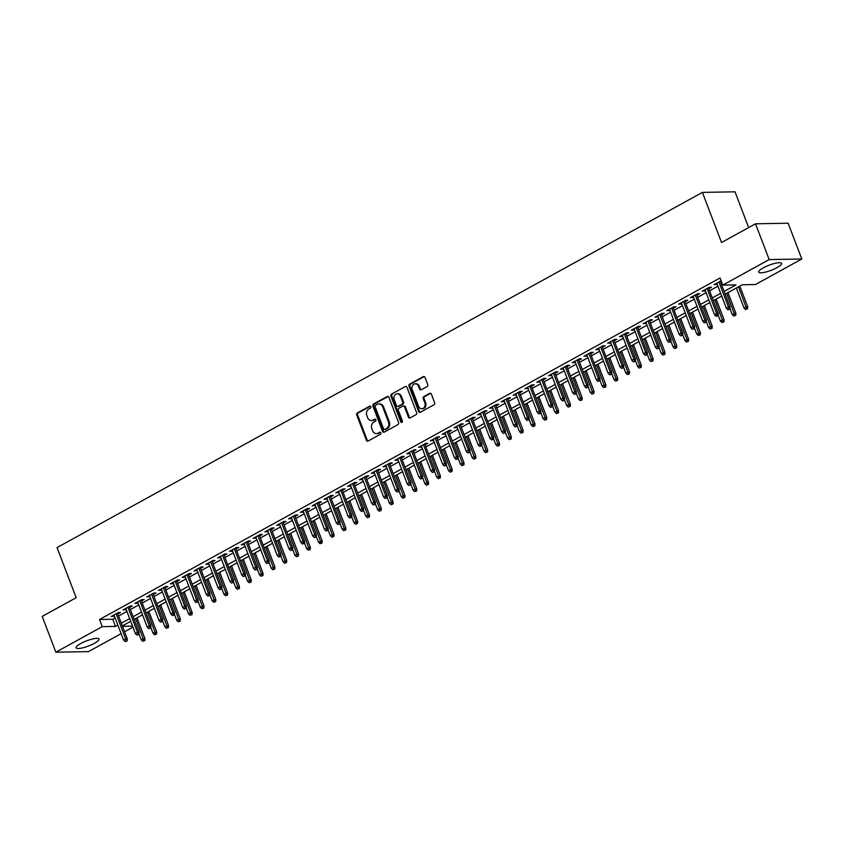 <?xml version="1.0" encoding="UTF-8"?>
<svg xmlns="http://www.w3.org/2000/svg" width="844" height="844" viewBox="0 0 844 844"><rect width="100%" height="100%" fill="white"/><g stroke="black" fill="none" stroke-linecap="round" stroke-linejoin="round"><path stroke-width="1.27" d="M370.854 406.692A1.076 0.897 -91 0 0 369.672 406.164L357.339 412.948A1.54 1.277 -91 0 0 356.717 414.984L366.38 440.283A1.54 1.277 -91 0 0 368.079 441.053L380.401 434.27A1.076 0.897 -91 0 0 379.652 432.297L378.059 433.172A4.937 4.093 -91 0 1 376.424 433.616A4.937 4.093 -91 0 1 372.626 430.725L371.824 428.615A4.937 4.093 -91 0 1 373.818 422.074L375.411 421.198A1.076 0.897 -91 0 0 374.662 419.225L373.069 420.112A4.937 4.093 -91 0 1 371.434 420.544A4.937 4.093 -91 0 1 367.636 417.653L366.834 415.543A4.937 4.093 -91 0 1 368.828 409.002L370.421 408.127A1.076 0.897 -91 0 0 370.854 406.692M777.007 267.632A12.27 2.754 -20.9 0 1 765.413 272.127A12.27 2.754 -20.9 0 1 758.672 272.127A12.27 2.754 -20.9 0 1 763.25 267.875A12.27 2.754 -20.9 0 1 774.845 263.381A12.27 2.754 -20.9 0 1 781.586 263.381A12.27 2.754 -20.9 0 1 777.007 267.632M94.412 643.318A12.27 2.754 -20.9 0 1 82.828 647.812A12.27 2.754 -20.9 0 1 76.087 647.812A12.27 2.754 -20.9 0 1 80.665 643.561A12.27 2.754 -20.9 0 1 92.249 639.066A12.27 2.754 -20.9 0 1 99.001 639.066A12.27 2.754 -20.9 0 1 94.412 643.318M427.085 386.552A1.54 1.277 -91 0 0 427.708 384.505L424.996 377.405A1.54 1.277 -91 0 0 423.298 376.646L409.604 384.178A1.54 1.277 -91 0 0 408.981 386.225L418.645 411.513A1.54 1.277 -91 0 0 420.344 412.283L434.027 404.751A1.54 1.277 -91 0 0 434.649 402.704L431.379 394.137A1.54 1.277 -91 0 0 429.68 393.367L423.825 396.596A1.54 1.277 -91 0 0 423.203 398.632L424.827 402.883A4.125 3.418 -91 0 1 421.8 408.718A4.125 3.418 -91 0 1 418.613 406.302L412.262 389.654A4.125 3.418 -91 0 1 415.29 383.809A4.125 3.418 -91 0 1 418.466 386.236L419.531 389.01A1.54 1.277 -91 0 0 421.219 389.78L427.085 386.552M121.114 633.644L88.483 651.61L55.862 652.18L42.2 616.394L76.182 597.689L57.044 547.587L702.398 192.39L721.536 242.502L755.517 223.797L769.179 259.583L801.8 259.013L755.412 284.544L742.182 284.776L725.144 294.155M55.862 652.18L102.261 626.649L115.48 626.417L117.854 625.109M724.11 291.444L736.01 284.882L722.791 285.114L720.059 277.961L99.529 619.496L102.261 626.649M722.791 285.114L769.179 259.583M388.915 397.271A1.54 1.277 -91 0 0 387.217 396.501L373.523 404.033A1.54 1.277 -91 0 0 372.9 406.08L382.564 431.379A1.54 1.277 -91 0 0 384.263 432.139L397.946 424.606A1.54 1.277 -91 0 0 398.568 422.559L388.915 397.271M391.563 394.106L405.257 386.573A1.54 1.277 -91 0 1 406.956 387.343L416.609 412.632A1.54 1.277 -91 0 1 415.986 414.678L410.131 417.907A1.54 1.277 -91 0 1 408.433 417.136L404.519 406.882A1.54 1.277 -91 0 0 402.82 406.112L398.938 408.253A1.54 1.277 -91 0 0 398.315 410.289L402.388 420.977A1.076 0.897 -91 0 1 400.763 421.863L390.941 396.152A1.54 1.277 -91 0 1 391.563 394.106L405.257 386.573M117.791 614.021L120.534 612.512L118.329 612.554L111.239 616.458L114.341 615.92M129.607 607.511L132.35 606.003L130.145 606.045L123.055 609.948L126.167 609.41M141.433 601.002L144.166 599.504L141.971 599.535L134.871 603.439L137.983 602.901M153.249 594.503L155.992 592.994L153.787 593.037L146.698 596.94L149.799 596.402M165.076 587.994L167.808 586.485L165.603 586.527L158.514 590.431L161.626 589.893M176.892 581.495L179.624 579.986L177.43 580.018L170.33 583.921L173.442 583.383M188.708 574.986L191.451 573.477L189.246 573.519L182.156 577.423L185.258 576.885M200.534 568.476L203.267 566.968L201.062 567.01L193.972 570.913L197.085 570.375M212.35 561.977L215.093 560.469L212.888 560.511L205.788 564.414L208.901 563.876M224.166 555.468L226.909 553.959L224.704 554.002L217.615 557.905L220.727 557.367M235.993 548.969L238.725 547.461L236.52 547.492L229.431 551.396L232.543 550.858M247.809 542.46L250.552 540.951L248.347 540.993L241.247 544.897L244.359 544.359M259.625 535.951L262.368 534.442L260.163 534.484L253.073 538.388L256.186 537.85M271.452 529.452L274.184 527.943L271.979 527.975L264.889 531.878L268.002 531.34M283.267 522.942L286.01 521.434L283.806 521.476L276.716 525.379L279.818 524.841M295.083 516.433L297.827 514.935L295.622 514.967L288.532 518.87L291.644 518.332M306.91 509.934L309.642 508.426L307.438 508.468L300.348 512.371L303.46 511.833M318.726 503.425L321.469 501.916L319.264 501.958L312.174 505.862L315.276 505.324M330.542 496.926L333.285 495.417L331.08 495.449L323.99 499.353L327.103 498.815M342.369 490.417L345.101 488.908L342.896 488.95L335.806 492.854L338.919 492.316M354.185 483.907L356.928 482.399L354.723 482.441L347.633 486.344L350.735 485.806M366.001 477.409L368.744 475.9L366.539 475.932L359.449 479.835L362.561 479.308M377.827 470.899L380.56 469.391L378.365 469.433L371.265 473.336L374.377 472.798M389.643 464.39L392.386 462.892L390.181 462.923L383.092 466.827L386.193 466.289M401.47 457.891L404.202 456.382L401.997 456.425L394.908 460.328L398.02 459.79M413.286 451.382L416.018 449.873L413.824 449.915L406.724 453.819L409.836 453.281M425.102 444.883L427.845 443.374L425.64 443.406L418.55 447.309L421.652 446.771M436.928 438.374L439.661 436.865L437.456 436.907L430.366 440.811L433.478 440.273M448.744 431.864L451.487 430.356L449.282 430.398L442.182 434.301L445.294 433.763M460.56 425.365L463.303 423.857L461.098 423.888L454.009 427.792L457.11 427.264M472.387 418.856L475.119 417.347L472.914 417.39L465.825 421.293L468.937 420.755M484.203 412.347L486.946 410.849L484.741 410.88L477.641 414.784L480.753 414.246M496.019 405.848L498.762 404.339L496.557 404.381L489.467 408.285L492.579 407.747M507.845 399.339L510.578 397.83L508.373 397.872L501.283 401.776L504.395 401.238M519.661 392.84L522.404 391.331L520.199 391.363L513.11 395.266L516.212 394.728M531.477 386.33L534.22 384.822L532.015 384.864L524.926 388.767L528.038 388.229M543.304 379.821L546.036 378.312L543.831 378.355L536.742 382.258L539.854 381.72M555.12 373.322L557.863 371.814L555.658 371.845L548.568 375.749L551.67 375.221M566.936 366.813L569.679 365.304L567.474 365.346L560.384 369.25L563.497 368.712M578.762 360.304L581.495 358.805L579.29 358.837L572.2 362.741L575.313 362.203M590.578 353.805L593.321 352.296L591.116 352.338L584.027 356.242L587.129 355.704M602.394 347.295L605.137 345.787L602.933 345.829L595.843 349.732L598.955 349.194M614.221 340.797L616.953 339.288L614.749 339.32L607.659 343.223L610.771 342.685M626.037 334.287L628.78 332.779L626.575 332.821L619.485 336.724L622.587 336.186M637.853 327.778L640.596 326.269L638.391 326.311L631.301 330.215L634.414 329.677M649.68 321.279L652.412 319.771L650.218 319.802L643.117 323.706L646.23 323.178M661.496 314.77L664.239 313.261L662.034 313.303L654.944 317.207L658.046 316.669M673.322 308.26L676.055 306.762L673.85 306.794L666.76 310.697L669.872 310.159M685.138 301.762L687.871 300.253L685.676 300.295L678.576 304.199L681.688 303.661M696.954 295.252L699.697 293.744L697.492 293.786L690.403 297.689L693.504 297.151M708.781 288.753L711.513 287.245L709.308 287.276L702.219 291.18L705.331 290.642M99.529 619.496L112.748 619.264L115.122 617.956M118.571 616.057L126.938 611.446M130.387 609.547L138.764 604.937M142.214 603.049L150.58 598.438M154.03 596.539L162.407 591.929M165.846 590.03L174.223 585.43M177.673 583.531L186.039 578.921M189.489 577.022L197.865 572.411M201.305 570.512L209.681 565.913M213.131 564.014L221.497 559.403M224.947 557.504L233.324 552.894M236.763 551.005L245.14 546.395M248.59 544.496L256.956 539.886M260.406 537.987L268.782 533.387M272.222 531.488L280.598 526.878M284.048 524.979L292.414 520.368M295.864 518.469L304.241 513.869M307.68 511.97L316.057 507.36M319.507 505.461L327.873 500.851M331.323 498.962L339.699 494.352M343.149 492.453L351.515 487.843M354.965 485.944L363.331 481.344M366.781 479.445L375.158 474.834M378.608 472.935L386.974 468.325M390.424 466.437L398.79 461.826M402.24 459.927L410.617 455.317M414.066 453.418L422.433 448.808M425.882 446.919L434.259 442.309M437.698 440.41L446.075 435.799M449.525 433.9L457.891 429.301M461.341 427.402L469.718 422.791M473.157 420.892L481.534 416.282M484.983 414.393L493.35 409.783M496.799 407.884L505.176 403.274M508.615 401.375L516.992 396.775M520.442 394.876L528.808 390.266M532.258 388.367L540.635 383.756M544.074 381.857L552.451 377.257M555.901 375.358L564.267 370.748M567.717 368.849L576.093 364.239M579.533 362.35L587.909 357.74M591.359 355.841L599.725 351.231M603.175 349.332L611.552 344.732M615.002 342.833L623.368 338.222M626.818 336.323L635.184 331.713M638.634 329.814L647.01 325.214M650.46 323.315L658.826 318.705M662.276 316.806L670.642 312.196M674.092 310.307L682.469 305.697M685.919 303.798L694.285 299.187M697.735 297.288L706.111 292.689M709.551 290.79L717.928 286.179M721.377 284.28L722.285 283.784M721.135 280.778L714.035 284.681L717.147 284.143M720.597 282.244L721.504 281.748M748.67 227.563L735.019 191.82L702.398 192.39M755.517 223.797L788.138 223.217L801.8 259.013M132.941 627.145L124.564 631.755M122.475 626.29L132.54 626.121M721.694 296.054L713.328 300.664M709.878 302.553L701.501 307.163M698.062 309.062L689.685 313.673M686.235 315.572L677.869 320.182M674.419 322.07L666.043 326.681M662.603 328.58L654.227 333.19M650.777 335.089L642.411 339.689M638.961 341.588L630.584 346.198M627.145 348.097L618.768 352.708M615.318 354.596L606.952 359.206M603.502 361.105L595.125 365.716M591.676 367.615L583.309 372.215M579.86 374.114L571.494 378.724M568.044 380.623L559.667 385.233M556.217 387.132L547.851 391.732M544.401 393.631L536.024 398.241M532.585 400.14L524.208 404.751M520.759 406.639L512.392 411.25M508.943 413.149L500.566 417.759M497.127 419.658L488.75 424.258M485.3 426.157L476.934 430.767M473.484 432.666L465.107 437.276M461.668 439.175L453.291 443.775M449.841 445.674L441.475 450.285M438.025 452.184L429.649 456.794M426.209 458.682L417.833 463.293M414.383 465.192L406.017 469.802M402.567 471.701L394.19 476.301M390.751 478.2L382.374 482.81M378.924 484.709L370.558 489.32M367.108 491.219L358.732 495.818M355.282 497.717L346.916 502.328M343.466 504.227L335.1 508.837M331.65 510.726L323.273 515.336M319.823 517.235L311.457 521.845M308.007 523.744L299.641 528.344M296.191 530.243L287.815 534.853M284.365 536.752L275.999 541.363M272.549 543.262L264.172 547.861M260.733 549.76L252.356 554.371M248.906 556.27L240.54 560.88M237.09 562.769L228.713 567.379M225.274 569.278L216.897 573.888M213.448 575.787L205.081 580.387M201.632 582.286L193.255 586.896M189.816 588.795L181.439 593.406M177.989 595.305L169.623 599.905M166.173 601.804L157.796 606.414M154.357 608.313L145.98 612.923M142.53 614.812L134.164 619.422M130.714 621.321L122.338 625.931M121.304 623.21L129.681 618.61M133.12 616.711L141.497 612.1M144.946 610.201L153.313 605.591M156.762 603.692L165.139 599.092M168.578 597.193L176.955 592.583M180.405 590.684L188.771 586.074M192.221 584.185L200.598 579.575M204.037 577.676L212.414 573.065M215.864 571.166L224.23 566.567M227.68 564.668L236.056 560.057M239.496 558.158L247.872 553.548M251.322 551.649L259.688 547.049M263.138 545.15L271.515 540.54M274.965 538.641L283.331 534.03M286.781 532.142L295.147 527.532M298.597 525.633L306.973 521.022M310.423 519.123L318.789 514.524M322.239 512.624L330.605 508.014M334.055 506.115L342.432 501.505M345.882 499.606L354.248 495.006M357.698 493.107L366.074 488.497M369.514 486.598L377.89 481.987M381.34 480.099L389.706 475.488M393.156 473.589L401.533 468.979M404.972 467.08L413.349 462.48M416.799 460.581L425.165 455.971M428.615 454.072L436.992 449.462M440.431 447.573L448.808 442.963M452.257 441.064L460.624 436.453M464.073 434.554L472.45 429.944M475.889 428.056L484.266 423.445M487.716 421.546L496.082 416.936M499.532 415.037L507.909 410.437M511.348 408.538L519.725 403.928M523.174 402.029L531.541 397.418M534.99 395.53L543.367 390.92M546.817 389.021L555.183 384.41M558.633 382.511L566.999 377.912M570.449 376.013L578.826 371.402M582.276 369.503L590.642 364.893M594.092 362.994L602.458 358.394M605.908 356.495L614.284 351.885M617.734 349.986L626.1 345.375M629.55 343.487L637.927 338.877M641.366 336.978L649.743 332.367M653.193 330.468L661.559 325.868M665.009 323.969L673.385 319.359M676.825 317.46L685.201 312.85M688.651 310.951L697.017 306.351M700.467 304.452L708.844 299.842M712.283 297.943L720.66 293.332M112.748 619.264L115.48 626.417M113.444 616.415L113.064 615.445M125.26 609.906L124.891 608.935M137.076 603.407L136.707 602.437M148.903 596.898L148.523 595.927M160.719 590.389L160.349 589.418M172.535 583.89L172.165 582.919M184.361 577.38L183.992 576.41M196.177 570.871L195.808 569.911M207.993 564.372L207.624 563.402M219.82 557.863L219.451 556.892M231.636 551.364L231.267 550.394M243.452 544.855L243.083 543.884M255.278 538.345L254.909 537.375M267.094 531.847L266.725 530.876M278.91 525.337L278.541 524.367M290.737 518.828L290.368 517.868M302.553 512.329L302.184 511.358M314.369 505.82L314 504.849M326.195 499.321L325.826 498.35M338.011 492.812L337.642 491.841M349.838 486.302L349.458 485.332M361.654 479.803L361.285 478.833M373.47 473.294L373.101 472.323M385.297 466.785L384.917 465.825M397.113 460.286L396.743 459.315M408.929 453.777L408.559 452.806M420.755 447.278L420.375 446.307M432.571 440.768L432.202 439.798M444.387 434.259L444.018 433.288M456.214 427.76L455.844 426.79M468.03 421.251L467.66 420.28M479.846 414.752L479.476 413.782M491.672 408.243L491.303 407.272M503.488 401.733L503.119 400.763M515.304 395.235L514.935 394.264M527.131 388.725L526.761 387.755M538.947 382.216L538.577 381.245M550.763 375.717L550.394 374.747M562.589 369.208L562.22 368.237M574.405 362.709L574.036 361.738M586.221 356.2L585.852 355.229M598.048 349.69L597.679 348.72M609.864 343.192L609.495 342.221M621.69 336.682L621.311 335.712M633.506 330.173L633.137 329.202M645.322 323.674L644.953 322.703M657.149 317.165L656.769 316.194M668.965 310.666L668.596 309.695M680.781 304.156L680.412 303.186M692.607 297.647L692.228 296.677M704.423 291.148L704.054 290.178M716.239 284.639L715.87 283.668M371.434 420.544L372.32 420.534A4.937 4.093 -91 0 0 373.945 420.09L373.069 420.112M375.453 419.257L373.945 420.09M376.424 433.616L377.31 433.605A4.937 4.093 -91 0 0 378.935 433.162L378.059 433.172M380.444 432.328L378.935 433.162M370.463 406.196L358.225 412.927A1.54 1.277 -91 0 0 357.603 414.974L367.256 440.262A1.54 1.277 -91 0 0 368.005 441.085M388.166 396.448A1.54 1.277 -91 0 0 388.103 396.49L374.409 404.023A1.54 1.277 -91 0 0 373.786 406.069L383.44 431.358A1.54 1.277 -91 0 0 384.189 432.181M375.559 405.299A1.076 0.897 -91 0 0 375.116 406.734L383.598 428.931A1.076 0.897 -91 0 0 384.78 429.469L386.468 428.541A4.937 4.093 -91 0 0 388.462 422.011L382.67 406.829A4.937 4.093 -91 0 0 378.872 403.938A4.937 4.093 -91 0 0 377.236 404.381L375.559 405.299M384.948 429.469A1.076 0.897 -91 0 0 385.666 429.459L384.78 429.469M378.872 403.938L379.747 403.917A4.937 4.093 -91 0 1 383.545 406.819L389.348 421.989A4.937 4.093 -91 0 1 387.343 428.53L385.666 429.459M403.327 405.975L404.213 405.953A1.54 1.277 -91 0 1 405.394 406.861L409.319 417.115A1.54 1.277 -91 0 0 410.057 417.938M392.449 394.095A1.54 1.277 -91 0 0 391.827 396.131L401.649 421.852A1.076 0.897 -91 0 0 402.029 422.348M400.457 396.237A4.125 3.418 -91 0 0 397.281 393.81A4.125 3.418 -91 0 0 394.243 399.645L396.49 405.521A1.54 1.277 -91 0 0 398.178 406.281L402.071 404.139A1.54 1.277 -91 0 0 402.693 402.103L400.457 396.237L401.333 396.216A4.125 3.418 -91 0 0 398.157 393.8L397.281 393.81M397.672 406.418L398.558 406.407A1.54 1.277 -91 0 0 399.064 406.27L398.178 406.281M401.333 396.216L403.569 402.082A1.54 1.277 -91 0 1 402.947 404.128L399.064 406.27M415.29 383.809L416.176 383.798A4.125 3.418 -91 0 1 419.352 386.214L420.407 388.989A1.54 1.277 -91 0 0 421.156 389.812M421.8 408.718L422.675 408.707A4.125 3.418 -91 0 0 425.703 402.873L424.827 402.883M430.64 393.315A1.54 1.277 -91 0 0 430.567 393.346L424.711 396.574A1.54 1.277 -91 0 0 424.078 398.621L425.703 402.873M424.247 376.593A1.54 1.277 -91 0 0 424.184 376.624L410.49 384.168A1.54 1.277 -91 0 0 409.867 386.204L419.521 411.503A1.54 1.277 -91 0 0 420.27 412.315M142.699 641.271L144.767 640.607L142.699 641.271L141.17 639.678L144.883 638.486L137.002 617.861M143.891 640.628L135.684 618.589M141.17 639.678L138.986 633.96M144.883 638.486L144.767 640.607M126.252 640.934L125.07 641.588L127.138 640.923L126.252 640.934L125.661 638.824L123.54 639.995L113.972 614.949M116.103 613.778L125.661 638.824L127.254 638.792L117.421 613.05M127.138 640.923L127.254 638.792M123.54 639.995L125.07 641.588M154.526 634.772L156.583 634.108L154.526 634.772L152.986 633.179L156.699 631.977L148.829 611.351M155.707 634.118L147.51 612.079M152.986 633.179L150.802 627.451M156.699 631.977L156.583 634.108M166.342 628.263L168.41 627.598L166.342 628.263L164.812 626.67L168.526 625.467L160.645 604.842M167.523 627.609L159.326 605.57M164.812 626.67L162.618 620.941M168.526 625.467L168.41 627.598M178.168 621.754L180.226 621.089L178.168 621.754L176.628 620.161L180.342 618.969L172.471 598.343M179.35 621.11L171.142 599.071M176.628 620.161L174.444 614.443M180.342 618.969L180.226 621.089M189.984 615.255L192.042 614.59L189.984 615.255L188.444 613.662L192.158 612.459L184.287 591.834M191.166 614.601L182.969 592.562M188.444 613.662L186.26 607.933M192.158 612.459L192.042 614.59M138.078 634.435L136.897 635.078L138.954 634.414L138.078 634.435L137.488 632.314L135.357 633.485L125.798 608.44M127.919 607.269L137.488 632.314L139.07 632.283L129.237 606.541M138.954 634.414L139.07 632.283M135.357 633.485L136.897 635.078M149.894 627.925L148.713 628.58L150.781 627.904L149.894 627.925L149.304 625.805L147.183 626.976L137.614 601.93M139.745 600.759L149.304 625.805L150.897 625.784L141.064 600.042M150.781 627.904L150.897 625.784M147.183 626.976L148.713 628.58M161.71 621.416L160.529 622.07L162.597 621.406L161.71 621.416L161.13 619.306L158.999 620.477L149.43 595.431M151.561 594.26L161.13 619.306L162.713 619.274L152.88 593.532M162.597 621.406L162.713 619.274M158.999 620.477L160.529 622.07M173.537 614.917L172.355 615.561L174.413 614.896L173.537 614.917L172.946 612.797L170.815 613.968L161.257 588.922M163.377 587.751L172.946 612.797L174.529 612.776L164.696 587.023M174.413 614.896L174.529 612.776M170.815 613.968L172.355 615.561M201.8 608.746L203.868 608.081L201.8 608.746L200.271 607.152L203.984 605.95L196.103 585.335M202.982 608.102L194.785 586.053M200.271 607.152L198.076 601.424M203.984 605.95L203.868 608.081M185.353 608.408L184.171 609.062L186.239 608.397L185.353 608.408L184.762 606.298L182.642 607.469L173.073 582.423M175.204 581.252L184.762 606.298L186.355 606.266L176.523 580.524M186.239 608.397L186.355 606.266M182.642 607.469L184.171 609.062M213.627 602.247L215.684 601.572L213.627 602.247L212.087 600.643L215.8 599.451L207.93 578.826M214.809 601.593L206.601 579.554M212.087 600.643L209.903 594.925M215.8 599.451L215.684 601.572M225.443 595.737L227.511 595.073L225.443 595.737L223.903 594.144L227.616 592.942L219.746 572.316M226.625 595.083L218.427 573.044M223.903 594.144L221.719 588.416M227.616 592.942L227.511 595.073M237.259 589.228L239.327 588.563L237.259 589.228L235.729 587.635L239.443 586.443L231.562 565.818M238.441 588.584L230.243 566.546M235.729 587.635L233.535 581.917M239.443 586.443L239.327 588.563M249.085 582.729L251.143 582.065L249.085 582.729L247.545 581.136L251.259 579.933L243.388 559.308M250.267 582.075L242.059 560.036M247.545 581.136L245.361 575.408M251.259 579.933L251.143 582.065M260.901 576.22L262.969 575.555L260.901 576.22L259.361 574.627L263.075 573.424L255.204 552.799M262.083 575.566L253.886 553.527M259.361 574.627L257.177 568.898M263.075 573.424L262.969 575.555M197.179 601.899L195.987 602.553L198.055 601.888L197.179 601.899L196.589 599.789L194.458 600.96L184.889 575.914M187.02 574.743L196.589 599.789L198.171 599.757L188.339 574.015M198.055 601.888L198.171 599.757M194.458 600.96L195.987 602.553M208.995 595.4L207.814 596.043L209.871 595.379L208.995 595.4L208.405 593.279L206.274 594.45L196.715 569.405M198.836 568.234L208.405 593.279L209.987 593.258L200.155 567.506M209.871 595.379L209.987 593.258M206.274 594.45L207.814 596.043M220.811 588.89L219.63 589.545L221.698 588.88L220.811 588.89L220.221 586.78L218.1 587.951L208.531 562.906M210.662 561.735L220.221 586.78L221.814 586.749L211.981 561.007M221.698 588.88L221.814 586.749M218.1 587.951L219.63 589.545M232.638 582.392L231.456 583.035L233.514 582.371L232.638 582.392L232.047 580.271L229.916 581.442L220.347 556.396M222.478 555.225L232.047 580.271L233.63 580.239L223.797 554.497M233.514 582.371L233.63 580.239M229.916 581.442L231.456 583.035M244.454 575.882L243.272 576.536L245.33 575.861L244.454 575.882L243.863 573.762L241.732 574.933L232.174 549.887M234.294 548.716L243.863 573.762L245.446 573.741L235.624 547.999M245.33 575.861L245.446 573.741M241.732 574.933L243.272 576.536M272.717 569.711L274.785 569.046L272.717 569.711L271.188 568.117L274.901 566.925L267.02 546.3M273.899 569.067L265.702 547.028M271.188 568.117L269.004 562.399M274.901 566.925L274.785 569.046M256.27 569.373L255.088 570.027L257.156 569.362L256.27 569.373L255.679 567.263L253.559 568.434L243.99 543.388M246.121 542.217L255.679 567.263L257.272 567.231L247.44 541.489M257.156 569.362L257.272 567.231M253.559 568.434L255.088 570.027M284.544 563.212L286.601 562.547L284.544 563.212L283.004 561.619L286.717 560.416L278.847 539.791M285.726 562.558L277.528 540.519M283.004 561.619L280.82 555.89M286.717 560.416L286.601 562.547M268.097 562.874L266.915 563.518L268.972 562.853L268.097 562.874L267.506 560.754L265.375 561.925L255.806 536.879M257.937 535.708L267.506 560.754L269.088 560.732L259.256 534.98M268.972 562.853L269.088 560.732M265.375 561.925L266.915 563.518M296.36 556.702L298.428 556.038L296.36 556.702L294.82 555.109L298.533 553.907L290.663 533.292M297.542 556.059L289.344 534.009M294.82 555.109L292.636 549.381M298.533 553.907L298.428 556.038M279.913 556.365L278.731 557.019L280.799 556.354L279.913 556.365L279.322 554.255L277.191 555.426L267.632 530.38M269.753 529.209L279.322 554.255L280.904 554.223L271.082 528.481M280.799 556.354L280.904 554.223M277.191 555.426L278.731 557.019M308.176 550.204L310.244 549.528L308.176 550.204L306.646 548.6L310.36 547.408L302.479 526.783M309.358 549.549L301.16 527.511M306.646 548.6L304.462 542.882M310.36 547.408L310.244 549.528M291.729 549.855L290.547 550.51L292.615 549.845L291.729 549.855L291.138 547.745L289.017 548.916L279.448 523.871M281.579 522.7L291.138 547.745L292.731 547.714L282.898 521.972M292.615 549.845L292.731 547.714M289.017 548.916L290.547 550.51M320.003 543.694L322.06 543.03L320.003 543.694L318.462 542.101L322.176 540.899L314.306 520.273M321.184 543.04L312.987 521.001M318.462 542.101L316.278 536.373M322.176 540.899L322.06 543.03M303.555 543.357L302.374 544L304.431 543.336L303.555 543.357L302.964 541.236L300.833 542.407L291.264 517.361M293.396 516.19L302.964 541.236L304.547 541.215L294.714 515.462M304.431 543.336L304.547 541.215M300.833 542.407L302.374 544M331.819 537.185L333.886 536.52L331.819 537.185L330.278 535.592L334.002 534.4L326.122 513.774M333 536.541L324.803 514.502M330.278 535.592L328.094 529.874M334.002 534.4L333.886 536.52M315.371 536.847L314.19 537.501L316.257 536.837L315.371 536.847L314.78 534.737L312.649 535.908L303.091 510.863M305.212 509.692L314.78 534.737L316.363 534.706L306.541 508.964M316.257 536.837L316.363 534.706M312.649 535.908L314.19 537.501M343.635 530.686L345.702 530.021L343.635 530.686L342.105 529.093L345.818 527.89L337.938 507.265M344.816 530.032L336.619 507.993M342.105 529.093L339.921 523.364M345.818 527.89L345.702 530.021M355.461 524.177L357.518 523.512L355.461 524.177L353.921 522.584L357.634 521.381L349.764 500.756M356.643 523.523L348.445 501.484M353.921 522.584L351.737 516.855M357.634 521.381L357.518 523.512M367.277 517.667L369.345 517.003L367.277 517.667L365.747 516.074L369.461 514.882L361.58 494.257M368.459 517.024L360.261 494.985M365.747 516.074L363.553 510.356M369.461 514.882L369.345 517.003M379.093 511.169L381.161 510.504L379.093 511.169L377.563 509.576L381.277 508.373L373.396 487.748M380.285 510.514L372.077 488.476M377.563 509.576L375.38 503.847M381.277 508.373L381.161 510.504M390.92 504.659L392.977 503.995L390.92 504.659L389.379 503.066L393.093 501.863L385.223 481.249M392.101 504.016L383.904 481.966M389.379 503.066L387.196 497.338M393.093 501.863L392.977 503.995M402.736 498.16L404.803 497.485L402.736 498.16L401.206 496.557L404.92 495.365L397.039 474.739M403.917 497.506L395.72 475.467M401.206 496.557L399.012 490.839M404.92 495.365L404.803 497.485M414.562 491.651L416.619 490.986L414.562 491.651L413.022 490.058L416.736 488.855L408.855 468.23M415.744 490.997L407.536 468.958M413.022 490.058L410.838 484.329M416.736 488.855L416.619 490.986M426.378 485.142L428.435 484.477L426.378 485.142L424.838 483.549L428.552 482.357L420.681 461.731M427.56 484.498L419.362 462.459M424.838 483.549L422.654 477.831M428.552 482.357L428.435 484.477M438.194 478.643L440.262 477.978L438.194 478.643L436.664 477.05L440.378 475.847L432.497 455.222M439.376 477.989L431.178 455.95M436.664 477.05L434.47 471.321M440.378 475.847L440.262 477.978M450.021 472.134L452.078 471.469L450.021 472.134L448.481 470.541L452.194 469.338L444.324 448.713M451.202 471.479L442.994 449.441M448.481 470.541L446.297 464.812M452.194 469.338L452.078 471.469M461.837 465.624L463.894 464.96L461.837 465.624L460.296 464.031L464.01 462.839L456.14 442.214M463.018 464.981L454.821 442.942M460.296 464.031L458.113 458.313M464.01 462.839L463.894 464.96M473.653 459.125L475.721 458.461L473.653 459.125L472.123 457.532L475.837 456.33L467.956 435.704M474.834 458.471L466.637 436.432M472.123 457.532L469.929 451.804M475.837 456.33L475.721 458.461M485.479 452.616L487.537 451.951L485.479 452.616L483.939 451.023L487.653 449.82L479.782 429.206M486.661 451.973L478.453 429.923M483.939 451.023L481.755 445.294M487.653 449.82L487.537 451.951M497.295 446.117L499.363 445.442L497.295 446.117L495.755 444.514L499.469 443.322L491.598 422.696M498.477 445.463L490.28 423.424M495.755 444.514L493.571 438.796M499.469 443.322L499.363 445.442M509.111 439.608L511.179 438.943L509.111 439.608L507.582 438.015L511.295 436.812L503.414 416.187M510.293 438.954L502.096 416.915M507.582 438.015L505.387 432.286M511.295 436.812L511.179 438.943M520.938 433.099L522.995 432.434L520.938 433.099L519.398 431.506L523.111 430.313L515.241 409.688M522.119 432.455L513.922 410.416M519.398 431.506L517.214 425.787M523.111 430.313L522.995 432.434M532.754 426.6L534.822 425.935L532.754 426.6L531.214 425.007L534.927 423.804L527.057 403.179M533.936 425.946L525.738 403.907M531.214 425.007L529.03 419.278M534.927 423.804L534.822 425.935M544.57 420.09L546.638 419.426L544.57 420.09L543.04 418.497L546.754 417.295L538.873 396.669M545.751 419.436L537.554 397.397M543.04 418.497L540.856 412.769M546.754 417.295L546.638 419.426M327.187 530.348L326.006 530.992L328.073 530.327L327.187 530.348L326.596 528.228L324.476 529.399L314.907 504.353M317.038 503.182L326.596 528.228L328.189 528.196L318.357 502.454M328.073 530.327L328.189 528.196M324.476 529.399L326.006 530.992M339.014 523.839L337.832 524.493L339.889 523.818L339.014 523.839L338.423 521.719L336.292 522.89L326.733 497.844M328.854 496.673L338.423 521.719L340.005 521.697L330.173 495.955M339.889 523.818L340.005 521.697M336.292 522.89L337.832 524.493M350.83 517.33L349.648 517.984L351.716 517.319L350.83 517.33L350.239 515.22L348.108 516.391L338.549 491.345M340.681 490.174L350.239 515.22L351.821 515.188L341.999 489.446M351.716 517.319L351.821 515.188M348.108 516.391L349.648 517.984M362.646 510.831L361.464 511.475L363.532 510.81L362.646 510.831L362.055 508.71L359.934 509.881L350.365 484.836M352.497 483.665L362.055 508.71L363.648 508.689L353.815 482.937M363.532 510.81L363.648 508.689M359.934 509.881L361.464 511.475M374.472 504.322L373.291 504.976L375.348 504.311L374.472 504.322L373.881 502.212L371.75 503.383L362.192 478.337M364.313 477.166L373.881 502.212L375.464 502.18L365.631 476.438M375.348 504.311L375.464 502.18M371.75 503.383L373.291 504.976M386.288 497.812L385.107 498.466L387.174 497.802L386.288 497.812L385.697 495.702L383.566 496.873L374.008 471.828M376.139 470.657L385.697 495.702L387.291 495.671L377.458 469.929M387.174 497.802L387.291 495.671M383.566 496.873L385.107 498.466M398.104 491.313L396.923 491.957L398.99 491.292L398.104 491.313L397.513 489.193L395.393 490.364L385.824 465.318M387.955 464.147L397.513 489.193L399.106 489.172L389.274 463.419M398.99 491.292L399.106 489.172M395.393 490.364L396.923 491.957M409.931 484.804L408.749 485.458L410.806 484.794L409.931 484.804L409.34 482.694L407.209 483.865L397.651 458.819M399.771 457.648L409.34 482.694L410.922 482.662L401.09 456.921M410.806 484.794L410.922 482.662M407.209 483.865L408.749 485.458M421.747 478.305L420.565 478.949L422.633 478.284L421.747 478.305L421.156 476.185L419.035 477.356L409.467 452.31M411.598 451.139L421.156 476.185L422.749 476.153L412.916 450.411M422.633 478.284L422.749 476.153M419.035 477.356L420.565 478.949M433.563 471.796L432.381 472.45L434.449 471.775L433.563 471.796L432.983 469.675L430.851 470.846L421.283 445.801M423.414 444.63L432.983 469.675L434.565 469.654L424.732 443.912M434.449 471.775L434.565 469.654M430.851 470.846L432.381 472.45M445.389 465.287L444.208 465.941L446.265 465.276L445.389 465.287L444.799 463.177L442.667 464.348L433.109 439.302M435.23 438.131L444.799 463.177L446.381 463.145L436.548 437.403M446.265 465.276L446.381 463.145M442.667 464.348L444.208 465.941M457.205 458.788L456.024 459.431L458.092 458.767L457.205 458.788L456.615 456.667L454.494 457.838L444.925 432.793M447.056 431.622L456.615 456.667L458.208 456.646L448.375 430.894M458.092 458.767L458.208 456.646M454.494 457.838L456.024 459.431M469.032 452.278L467.85 452.933L469.908 452.268L469.032 452.278L468.441 450.168L466.31 451.34L456.741 426.294M458.872 425.123L468.441 450.168L470.024 450.137L460.191 424.395M469.908 452.268L470.024 450.137M466.31 451.34L467.85 452.933M480.848 445.769L479.666 446.423L481.724 445.759L480.848 445.769L480.257 443.659L478.126 444.83L468.568 419.784M470.688 418.613L480.257 443.659L481.84 443.627L472.007 417.885M481.724 445.759L481.84 443.627M478.126 444.83L479.666 446.423M492.664 439.27L491.482 439.914L493.55 439.249L492.664 439.27L492.073 437.15L489.953 438.321L480.384 413.275M482.515 412.104L492.073 437.15L493.666 437.129L483.834 411.376M493.55 439.249L493.666 437.129M489.953 438.321L491.482 439.914M504.49 432.761L503.309 433.415L505.366 432.75L504.49 432.761L503.9 430.651L501.769 431.822L492.2 406.776M494.331 405.605L503.9 430.651L505.482 430.619L495.65 404.877M505.366 432.75L505.482 430.619M501.769 431.822L503.309 433.415M516.306 426.262L515.125 426.906L517.182 426.241L516.306 426.262L515.716 424.142L513.585 425.313L504.026 400.267M506.147 399.096L515.716 424.142L517.298 424.11L507.476 398.368M517.182 426.241L517.298 424.11M513.585 425.313L515.125 426.906M528.122 419.753L526.941 420.407L529.009 419.732L528.122 419.753L527.532 417.632L525.411 418.803L515.842 393.758M517.973 392.587L527.532 417.632L529.125 417.611L519.292 391.869M529.009 419.732L529.125 417.611M525.411 418.803L526.941 420.407M556.396 413.581L558.454 412.916L556.396 413.581L554.856 411.988L558.57 410.796L550.699 390.171M557.578 412.938L549.381 390.899M554.856 411.988L552.672 406.27M558.57 410.796L558.454 412.916M568.212 407.082L570.28 406.418L568.212 407.082L566.672 405.489L570.396 404.287L562.515 383.661M569.394 406.428L561.197 384.389M566.672 405.489L564.488 399.761M570.396 404.287L570.28 406.418M580.028 400.573L582.096 399.908L580.028 400.573L578.499 398.98L582.212 397.777L574.331 377.162M581.21 399.929L573.013 377.88M578.499 398.98L576.315 393.251M582.212 397.777L582.096 399.908M591.855 394.074L593.912 393.399L591.855 394.074L590.315 392.471L594.028 391.278L586.158 370.653M593.037 393.42L584.839 371.381M590.315 392.471L588.131 386.752M594.028 391.278L593.912 393.399M603.671 387.565L605.739 386.9L603.671 387.565L602.131 385.972L605.855 384.769L597.974 364.144M604.853 386.911L596.655 364.872M602.131 385.972L599.947 380.243M605.855 384.769L605.739 386.9M615.487 381.055L617.555 380.391L615.487 381.055L613.957 379.462L617.671 378.27L609.79 357.645M616.669 380.412L608.471 358.373M613.957 379.462L611.773 373.744M617.671 378.27L617.555 380.391M627.314 374.557L629.371 373.892L627.314 374.557L625.773 372.964L629.487 371.761L621.617 351.136M628.495 373.903L620.298 351.864M625.773 372.964L623.589 367.235M629.487 371.761L629.371 373.892M639.13 368.047L641.197 367.383L639.13 368.047L637.6 366.454L641.313 365.252L633.433 344.626M640.311 367.393L632.114 345.354M637.6 366.454L635.405 360.726M641.313 365.252L641.197 367.383M650.946 361.548L653.013 360.873L650.946 361.548L649.416 359.945L653.129 358.753L645.249 338.127M652.138 360.894L643.93 338.855M649.416 359.945L647.232 354.227M653.129 358.753L653.013 360.873M662.772 355.039L664.829 354.374L662.772 355.039L661.232 353.446L664.945 352.243L657.075 331.618M663.954 354.385L655.756 332.346M661.232 353.446L659.048 347.717M664.945 352.243L664.829 354.374M539.949 413.243L538.767 413.898L540.825 413.233L539.949 413.243L539.358 411.133L537.227 412.305L527.658 387.259M529.789 386.088L539.358 411.133L540.941 411.102L531.108 385.36M540.825 413.233L540.941 411.102M537.227 412.305L538.767 413.898M551.765 406.745L550.583 407.388L552.651 406.724L551.765 406.745L551.174 404.624L549.043 405.795L539.485 380.749M541.605 379.578L551.174 404.624L552.757 404.603L542.935 378.851M552.651 406.724L552.757 404.603M549.043 405.795L550.583 407.388M563.581 400.235L562.399 400.889L564.467 400.225L563.581 400.235L562.99 398.125L560.87 399.296L551.301 374.251M553.432 373.08L562.99 398.125L564.583 398.094L554.751 372.352M564.467 400.225L564.583 398.094M560.87 399.296L562.399 400.889M575.408 393.726L574.226 394.38L576.283 393.715L575.408 393.726L574.817 391.616L572.686 392.787L563.117 367.741M565.248 366.57L574.817 391.616L576.399 391.584L566.567 365.842M576.283 393.715L576.399 391.584M572.686 392.787L574.226 394.38M587.224 387.227L586.042 387.871L588.11 387.206L587.224 387.227L586.633 385.107L584.502 386.278L574.943 361.232M577.074 360.061L586.633 385.107L588.215 385.086L578.393 359.333M588.11 387.206L588.215 385.086M584.502 386.278L586.042 387.871M599.04 380.718L597.858 381.372L599.926 380.707L599.04 380.718L598.449 378.608L596.328 379.779L586.759 354.733M588.89 353.562L598.449 378.608L600.042 378.576L590.209 352.834M599.926 380.707L600.042 378.576M596.328 379.779L597.858 381.372M610.866 374.219L609.684 374.863L611.742 374.198L610.866 374.219L610.275 372.098L608.144 373.27L598.586 348.224M600.706 347.053L610.275 372.098L611.858 372.067L602.025 346.325M611.742 374.198L611.858 372.067M608.144 373.27L609.684 374.863M622.682 367.71L621.5 368.364L623.568 367.689L622.682 367.71L622.091 365.589L619.96 366.76L610.402 341.714M612.533 340.543L622.091 365.589L623.674 365.568L613.852 339.826M623.568 367.689L623.674 365.568M619.96 366.76L621.5 368.364M634.498 361.2L633.316 361.854L635.384 361.19L634.498 361.2L633.907 359.09L631.787 360.261L622.218 335.216M624.349 334.045L633.907 359.09L635.5 359.059L625.668 333.317M635.384 361.19L635.5 359.059M631.787 360.261L633.316 361.854M646.325 354.702L645.143 355.345L647.2 354.68L646.325 354.702L645.734 352.581L643.603 353.752L634.044 328.706M636.165 327.535L645.734 352.581L647.316 352.56L637.484 326.807M647.2 354.68L647.316 352.56M643.603 353.752L645.143 355.345M674.588 348.53L676.656 347.865L674.588 348.53L673.058 346.937L676.772 345.734L668.891 325.119M675.77 347.886L667.572 325.837M673.058 346.937L670.864 341.208M676.772 345.734L676.656 347.865M658.141 348.192L656.959 348.846L659.027 348.182L658.141 348.192L657.55 346.082L655.419 347.253L645.86 322.208M647.992 321.036L657.55 346.082L659.143 346.051L649.31 320.309M659.027 348.182L659.143 346.051M655.419 347.253L656.959 348.846M686.415 342.031L688.472 341.356L686.415 342.031L684.874 340.427L688.588 339.235L680.718 318.61M687.596 341.377L679.388 319.338M684.874 340.427L682.69 334.709M688.588 339.235L688.472 341.356M698.231 335.522L700.288 334.857L698.231 335.522L696.69 333.929L700.404 332.726L692.534 312.101M699.412 334.868L691.215 312.829M696.69 333.929L694.506 328.2M700.404 332.726L700.288 334.857M710.047 329.012L712.114 328.348L710.047 329.012L708.517 327.419L712.231 326.227L704.35 305.602M711.228 328.369L703.031 306.33M708.517 327.419L706.322 321.701M712.231 326.227L712.114 328.348M721.873 322.513L723.93 321.849L721.873 322.513L720.333 320.92L724.046 319.718L716.176 299.092M723.055 321.859L714.847 299.82M720.333 320.92L718.149 315.192M724.046 319.718L723.93 321.849M733.689 316.004L735.757 315.339L733.689 316.004L732.149 314.411L735.862 313.208L727.992 292.594M734.871 315.35L726.673 293.311M732.149 314.411L729.965 308.682M735.862 313.208L735.757 315.339M745.505 309.505L747.573 308.83L745.505 309.505L743.975 307.902L747.689 306.71L739.808 286.084M746.687 308.851L738.489 286.812M743.975 307.902L736.358 287.983M747.689 306.71L747.573 308.83M669.957 341.683L668.775 342.337L670.843 341.672L669.957 341.683L669.366 339.573L667.245 340.744L657.676 315.698M659.808 314.527L669.366 339.573L670.959 339.541L661.126 313.799M670.843 341.672L670.959 339.541M667.245 340.744L668.775 342.337M681.783 335.184L680.602 335.838L682.659 335.163L681.783 335.184L681.192 333.063L679.061 334.235L669.503 309.189M671.624 308.018L681.192 333.063L682.775 333.042L672.942 307.29M682.659 335.163L682.775 333.042M679.061 334.235L680.602 335.838M693.599 328.675L692.418 329.329L694.485 328.664L693.599 328.675L693.008 326.565L690.888 327.736L681.319 302.69M683.45 301.519L693.008 326.565L694.601 326.533L684.769 300.791M694.485 328.664L694.601 326.533M690.888 327.736L692.418 329.329M705.426 322.176L704.234 322.819L706.301 322.155L705.426 322.176L704.835 320.055L702.704 321.226L693.135 296.181M695.266 295.01L704.835 320.055L706.417 320.024L696.585 294.282M706.301 322.155L706.417 320.024M702.704 321.226L704.234 322.819M717.242 315.667L716.06 316.321L718.117 315.656L717.242 315.667L716.651 313.546L714.52 314.717L704.962 289.671M707.082 288.5L716.651 313.546L718.233 313.525L708.401 287.783M718.117 315.656L718.233 313.525M714.52 314.717L716.06 316.321M729.058 309.157L727.876 309.811L729.944 309.147L729.058 309.157L728.467 307.047L726.346 308.218L716.778 283.173M718.909 282.002L728.467 307.047L730.06 307.016L720.227 281.274M729.944 309.147L730.06 307.016M726.346 308.218L727.876 309.811M370.389 406.143L369.672 406.164M380.37 432.286L379.652 432.297M375.38 419.215L374.662 419.225M367.256 440.262L366.38 440.283M357.603 414.974L356.717 414.984M358.225 412.927L357.339 412.948M383.44 431.358L382.564 431.379M373.786 406.069L372.9 406.08M374.409 404.023L373.523 404.033M388.103 396.49L387.217 396.501M387.343 428.53L386.468 428.541M389.348 421.989L388.462 422.011M383.545 406.819L382.67 406.829M409.319 417.115L408.433 417.136M405.394 406.861L404.519 406.882M401.649 421.852L400.763 421.863M391.827 396.131L390.941 396.152M402.947 404.128L402.071 404.139M403.569 402.082L402.693 402.103M420.407 388.989L419.531 389.01M419.352 386.214L418.466 386.236M424.078 398.621L423.203 398.632M424.711 396.574L423.825 396.596M430.567 393.346L429.68 393.367M419.521 411.503L418.645 411.513M409.867 386.204L408.981 386.225M410.49 384.168L409.604 384.178M424.184 376.624L423.298 376.646M385.307 429.554L384.431 429.564"/></g></svg>
